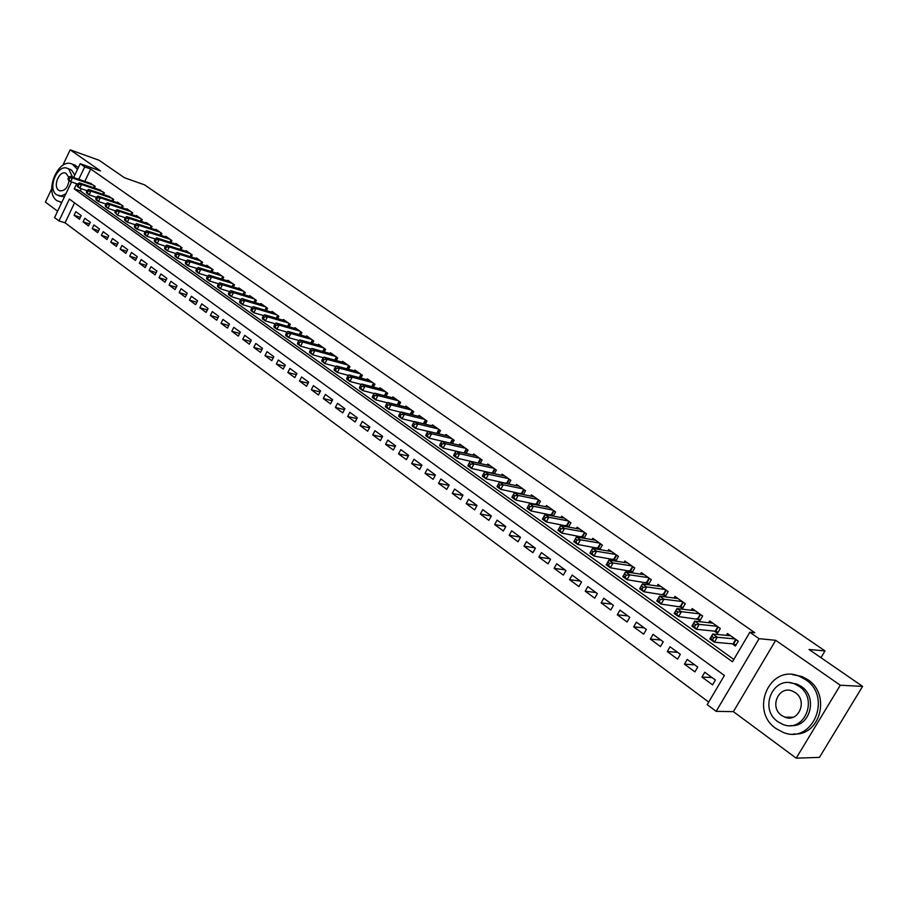 <?xml version="1.0" encoding="UTF-8"?>
<svg xmlns="http://www.w3.org/2000/svg" width="908" height="908" viewBox="0 0 908 908"><rect width="100%" height="100%" fill="white"/><g stroke="black" fill="none" stroke-linecap="round" stroke-linejoin="round"><path stroke-width="1.36" d="M74.57 202.87L65.058 222.823L58.986 220.916L54.559 217.614L71.516 181.963M51.756 188.705L45.4 202.121L57.624 211.178M73.627 177.525L80.188 163.724L100.459 170.897L70.154 149.831L99.051 160.239L124.396 177.707L144.554 184.869L824.997 650.923L809.028 649.47L862.6 686.38L819.447 757.385L796.202 758.169L840.309 685.234L775.693 640.31L759.088 638.687L716.162 711.339L707.184 704.642L724.391 675.45L69.371 199.09L58.986 220.916M775.693 640.31L733.392 711.645L796.202 758.169M733.392 711.645L716.162 711.339M65.058 222.823L708.705 702.066M70.154 149.831L62.8 165.381M862.6 686.38L840.309 685.234M94.421 188.013L95.204 186.356L89.506 182.985M103.591 194.55L104.397 192.859L98.632 189.454M112.876 201.156L113.704 199.442L107.859 195.992M122.274 207.841L123.113 206.093L117.45 202.087L117.2 202.609M131.773 214.606L132.636 212.824L126.904 208.772L126.655 209.305M141.387 221.461L142.272 219.645L136.472 215.548L136.211 216.093M151.125 228.396L152.022 226.535L146.154 222.392L145.893 222.948M160.966 235.41L161.896 233.515L155.96 229.327L155.677 229.883M170.931 242.504L171.884 240.586L165.869 236.33L165.585 236.909M181.021 249.7L181.986 247.736L175.914 243.435L175.619 244.025M191.236 256.975L192.224 254.978L186.072 250.619L185.777 251.221M201.576 264.341L202.586 262.298L196.355 257.895L196.049 258.508M212.041 271.81L213.074 269.721L206.763 265.261L206.457 265.885M222.63 279.358L223.697 277.235L217.307 272.718L216.989 273.353M233.367 287.007L234.457 284.84L227.987 280.266L227.658 280.913M244.229 294.76L245.342 292.546L238.793 287.904L238.463 288.574M255.227 302.614L256.374 300.344L249.734 295.656L249.394 296.326M266.373 310.559L267.542 308.243L260.823 303.488L260.471 304.18M277.655 318.617L278.858 316.245L272.06 311.433L271.696 312.148M289.084 326.778L290.322 324.36L283.432 319.48L283.058 320.206M300.673 335.052L301.933 332.566L294.952 327.629L294.578 328.367M312.397 343.428L313.703 340.897L306.632 335.892L306.234 336.641M324.281 351.918L325.631 349.33L318.458 344.257L318.061 345.029M336.335 360.533L337.708 357.865L330.444 352.735L330.035 353.518M348.536 369.25L349.955 366.526L342.588 361.316L342.168 362.133M360.907 378.103L362.36 375.31L354.892 370.021L354.461 370.861M373.438 387.069L374.936 384.209L367.377 378.852L366.923 379.703M386.15 396.16L387.693 393.221L380.021 387.795L379.555 388.669M399.021 405.377L400.621 402.369L392.835 396.864L392.37 397.761M412.084 414.729L413.73 411.63L405.842 406.058L405.354 406.977M425.319 424.206L427.01 421.04L419.019 415.376L418.52 416.318M438.746 433.831L440.494 430.562L432.378 424.831L431.868 425.795M452.354 443.592L454.159 440.232L445.941 434.421L445.408 435.409M466.167 453.489L468.029 450.039L459.686 444.137L459.13 445.17M480.162 463.534L482.091 459.993L473.624 454L473.057 455.056M494.372 473.738L496.358 470.083L487.778 464.011L487.187 465.089M508.775 484.077L510.841 480.321L502.124 474.158L501.522 475.27M523.394 494.588L525.528 490.706L516.686 484.463L516.062 485.61M538.228 505.257L540.442 501.25L531.464 494.905L530.817 496.097M553.278 516.084L555.571 511.953L546.457 505.518L545.787 506.732M568.544 527.083L570.928 522.815L561.689 516.277L560.985 517.537M584.048 538.251L586.523 533.847L577.136 527.207L576.41 528.513M599.779 549.601L602.345 545.05L592.822 538.308L592.061 539.647M612.957 559.067L615.783 561.076L618.427 556.411L608.746 549.567L607.963 550.963M629.199 570.61L632.07 572.653L634.749 567.954L624.92 561.008L624.102 562.449M645.702 582.334L648.618 584.411L651.331 579.69L641.343 572.63L640.492 574.117M662.465 594.241L665.428 596.352L668.163 591.596L658.028 584.423L657.142 585.978M679.502 606.34L682.51 608.485L685.279 603.695L674.973 596.408L674.054 598.02M696.799 618.632L699.852 620.8L702.656 615.987L692.191 608.587L691.226 610.255M714.38 631.128L717.49 633.33L720.316 628.484L709.693 620.97L708.671 622.706M712.076 677.572L701.952 677.039L712.576 684.859L715.413 680.024L704.778 672.238L701.952 677.039M694.699 664.849L684.473 664.191L694.926 671.875L697.741 667.074L687.265 659.412L684.473 664.191M677.595 652.33L667.278 651.547L677.561 659.106L680.342 654.339L670.036 646.791L667.278 651.547M660.752 640.004L650.355 639.096L660.479 646.541L663.215 641.797L653.079 634.374L650.355 639.096M644.181 627.859L633.682 626.838L643.659 634.17L646.36 629.46L636.383 622.15L633.682 626.838M627.859 615.908L617.281 614.773L627.099 621.991L629.777 617.315L619.948 610.108L617.281 614.773M611.788 604.138L601.13 602.889L610.789 609.994L613.445 605.352L603.763 598.259L601.13 602.889M595.954 592.549L585.217 591.199L594.74 598.19L597.35 593.571L587.828 586.591L585.217 591.199M580.36 581.12L569.554 579.667L578.929 586.568L581.517 581.971L572.131 575.093L569.554 579.667M565.003 569.872L554.13 568.329L563.357 575.116L565.922 570.553L556.672 563.777L554.13 568.329M549.862 558.795L538.921 557.149L548.012 563.834L550.554 559.294L541.44 552.62L538.921 557.149M534.948 547.876L523.95 546.128L532.905 552.722L535.414 548.216L526.436 541.645L523.95 546.128M520.25 537.116L509.195 535.277L518.014 541.77L520.5 537.286L511.658 530.817L509.195 535.277M505.767 526.504L494.656 524.586L503.35 530.987L505.801 526.526L497.085 520.148L494.656 524.586M491.273 516.016L480.321 514.053L488.89 520.352L491.319 515.926L482.738 509.638L480.321 514.053M476.95 505.654L466.201 503.656L474.646 509.876L477.052 505.472L468.585 499.275L466.201 503.656M462.83 495.45L452.275 493.419L460.606 499.548L462.978 495.166L454.636 489.06L452.275 493.419M448.915 485.383L438.553 483.328L446.759 489.367L449.12 485.02L440.891 478.993L438.553 483.328M435.204 475.451L425.023 473.374L433.116 479.333L435.443 475.009L427.339 469.061L425.023 473.374M421.687 465.656L411.676 463.568L419.655 469.436L421.97 465.134L413.969 459.278L411.676 463.568M408.35 455.998L398.521 453.886L406.387 459.675L408.668 455.407L400.791 449.63L398.521 453.886M395.207 446.475L385.548 444.341L393.312 450.05L395.57 445.805L387.784 440.108L385.548 444.341M382.245 437.077L372.745 434.932L380.407 440.562L382.643 436.339L374.97 430.721L372.745 434.932M369.465 427.804L360.124 425.648L367.672 431.209L369.885 426.998L362.326 421.46L360.124 425.648M356.867 418.645L347.662 416.488L355.119 421.97L357.309 417.794L349.852 412.323L347.662 416.488M344.427 409.621L335.381 407.454L342.736 412.856L344.904 408.702L337.538 403.311L335.381 407.454M332.158 400.712L323.259 398.533L330.512 403.867L332.657 399.736L325.393 394.424L323.259 398.533M320.059 391.916L311.296 389.736L318.447 395.003L320.581 390.894L313.408 385.639L311.296 389.736M308.107 383.233L299.492 381.054L306.552 386.252L308.663 382.166L301.592 376.979L299.492 381.054M296.326 374.664L287.836 372.484L294.805 377.614L296.905 373.551L289.913 368.444L287.836 372.484M284.692 366.208L276.338 364.029L283.217 369.091L285.294 365.05L278.393 359.999L276.338 364.029M273.217 357.854L264.988 355.686L271.776 360.68L273.83 356.662L267.031 351.68L264.988 355.686M261.89 349.614L253.775 347.446L260.483 352.372L262.514 348.377L255.806 343.451L253.775 347.446M250.71 341.476L242.72 339.308L249.337 344.177L251.357 340.194L244.717 335.336L242.72 339.308M239.667 333.44L231.79 331.272L238.327 336.085L240.325 332.124L233.776 327.334L231.79 331.272M228.759 325.495L221.007 323.339L227.465 328.083L229.44 324.156L222.971 319.412L221.007 323.339M217.999 317.664L210.35 315.507L216.728 320.195L218.692 316.279L212.302 311.603L210.35 315.507M207.376 309.912L199.839 307.767L206.127 312.397L208.08 308.504L201.769 303.885L199.839 307.767M196.877 302.273L189.443 300.128L195.663 304.702L197.592 300.832L191.361 296.269L189.443 300.128M186.503 294.714L179.182 292.58L185.323 297.098L187.241 293.25L181.078 288.744L179.182 292.58M176.266 287.246L169.047 285.123L175.108 289.584L177.003 285.759L170.931 281.31L169.047 285.123M166.153 279.88L159.036 277.757L165.029 282.172L166.902 278.359L160.898 273.966L159.036 277.757M156.165 272.593L149.139 270.482L155.064 274.84L156.925 271.049L150.989 266.702L149.139 270.482M146.29 265.397L139.367 263.297L145.212 267.599L147.062 263.831L141.194 259.529L139.367 263.297M136.541 258.281L129.708 256.192L135.485 260.448L137.312 256.692L131.524 252.447L129.708 256.192M126.904 251.255L120.162 249.178L125.872 253.377L127.688 249.643L121.967 245.455L120.162 249.178M117.382 244.297L110.731 242.232L116.372 246.386L118.176 242.674L112.513 238.532L110.731 242.232M107.973 237.442L101.401 235.376L106.985 239.485L108.767 235.785L103.183 231.699L101.401 235.376M98.677 230.655L92.185 228.6L97.701 232.664L99.471 228.986L93.955 224.934L92.185 228.6M89.483 223.936L83.082 221.904L88.53 225.91L90.289 222.256L84.83 218.261L83.082 221.904M81.209 215.605L75.818 211.655L74.081 215.287L79.473 219.248L81.209 215.605M76.692 183.722L74.24 188.875L732.461 661.75L749.86 632.229L754.832 632.74L90.721 169.013L84.83 181.373M81.323 188.728L80.279 190.907L733.812 659.446M732.245 643.817L735.401 646.053L738.272 641.184L727.467 633.534L726.4 635.35M596.953 547.706L599.575 549.567M581.188 536.503L583.526 538.16M565.673 525.482L567.716 526.935M550.384 514.62L552.143 515.869M535.311 503.917L536.81 504.973M520.466 493.373L521.703 494.247M505.847 482.977L506.812 483.669M491.432 472.739L492.159 473.261M820.945 657.676L824.997 650.923M80.188 163.724L84.705 166.89L78.792 179.307M90.721 169.013L84.705 166.89M749.86 632.229L759.088 638.687M80.279 190.907L74.24 188.875M80.392 217.307L74.081 215.287M736.082 644.896L733.051 643.885L714.392 642.217L709.852 638.96L712.757 634.011L730.611 635.759M711.883 636.338L712.757 634.011L717.297 637.246L714.392 642.217L712.542 639.629L713.699 637.632L711.883 636.338L710.726 638.324L712.542 639.629M735.105 638.948L717.297 637.246L713.699 637.632M709.852 638.96L710.726 638.324M838.742 725.628L844.27 716.548M776.022 728.568L783.059 732.347C812.399 744.866 832.852 696.913 805.43 679.547L799.483 676.335C770.041 663.317 749.021 710.499 776.022 728.568M793.501 733.936C820.196 736.501 831.285 694.438 807.791 679.672L801.843 676.471L792.559 674.633M789.846 682.759L796.895 684.076L801.299 686.448C818.369 697.276 809.936 727.853 790.505 725.56M777.884 721.724L782.855 724.402C804.011 733.482 818.834 698.944 799.108 686.335L794.704 683.962C773.48 674.621 758.373 708.751 777.884 721.724M795.317 692.656L792.423 691.09C778.746 685.097 769.042 707.139 781.652 715.459L784.784 717.15C798.427 723.029 808.018 700.817 795.317 692.656M77.475 169.433L72.549 164.28C58.577 156.732 43.55 192.053 56.977 200.702L61.801 202.393M60.348 202.212L61.676 202.654M78.406 167.469L73.923 164.768M69.371 169.092L71.516 170.068L74.797 175.062M64.468 196.786L58.975 195.901M72.606 177.173L68.792 169.115L67.794 168.536C57.737 163.111 46.91 188.626 56.591 194.823L61.108 195.98L65.887 193.813M68.826 177.298L65.955 173.314C59.485 169.819 52.505 186.288 58.759 190.271L59.474 190.68C64.457 191.44 67.669 188.058 69.076 180.533M718.149 632.195L715.198 631.208L696.345 629.301L691.873 626.1L694.734 621.174L712.78 623.149M693.848 623.467L694.734 621.174L699.217 624.364L696.345 629.301L694.484 626.713L695.63 624.738L693.848 623.467L692.69 625.442L694.484 626.713M717.207 626.282L699.217 624.364L695.63 624.738M691.873 626.1L692.69 625.442M700.499 619.699L678.582 616.589L674.19 613.445L677.016 608.553L695.233 610.744M676.097 610.8L677.016 608.553L681.42 611.697L678.582 616.589L676.721 614.024L677.856 612.06L676.097 610.8L674.962 612.764L676.721 614.024M699.591 613.831L681.42 611.697L677.856 612.06M674.19 613.445L674.962 612.764M683.134 607.395L661.103 604.092L656.779 600.994L659.583 596.136L677.97 598.531M658.64 598.338L659.583 596.136L663.907 599.223L661.103 604.092L659.242 601.527L660.366 599.575L658.64 598.338L657.517 600.29L659.242 601.527M682.26 601.561L663.907 599.223L660.366 599.575M656.779 600.994L657.517 600.29M666.041 595.296L643.92 591.789L639.663 588.747L642.421 583.912L660.979 586.511M641.457 586.08L642.421 583.912L646.689 586.954L643.92 591.789L642.047 589.235L643.159 587.294L641.457 586.08L640.344 588.021L642.047 589.235M665.201 589.496L646.689 586.954L643.159 587.294M639.663 588.747L640.344 588.021M649.209 583.379L626.997 579.679L622.809 576.682L625.533 571.892L644.249 574.685M624.545 574.015L625.533 571.892L629.732 574.878L626.997 579.679L625.135 577.136L626.225 575.218L624.545 574.015L623.455 575.944L625.135 577.136M648.403 577.624L629.732 574.878L626.225 575.218M622.809 576.682L623.455 575.944M632.649 571.643L610.346 567.772L606.215 564.821L608.916 560.054L627.78 563.028M607.906 562.143L608.916 560.054L613.048 562.994L610.346 567.772L608.474 565.23L609.563 563.323L607.906 562.143L606.828 564.05L608.474 565.23M631.877 565.922L613.048 562.994L609.563 563.323M606.215 564.821L606.828 564.05M616.339 560.088L593.945 556.048L589.894 553.142L592.561 548.398L611.561 551.565M591.528 550.452L592.561 548.398L596.624 551.304L593.945 556.048L592.084 553.517L593.151 551.61L591.528 550.452L590.461 552.348L592.084 553.517M615.59 554.413L596.624 551.304L593.151 551.61M589.894 553.142L590.461 552.348M600.279 548.716L577.806 544.494L573.811 541.633L576.455 536.934L595.591 540.26M575.4 538.943L576.455 536.934L580.45 539.783L577.806 544.494L575.944 541.974L577 540.09L575.4 538.943L574.344 540.839L575.944 541.974M599.564 543.075L580.45 539.783L577 540.09M573.811 541.633L574.344 540.839M584.468 537.513L561.927 533.132L557.989 530.317L560.599 525.641L579.86 529.137M559.521 527.616L560.599 525.641L564.538 528.445L561.927 533.132L560.054 530.624L561.099 528.74L559.521 527.616L558.477 529.489L560.054 530.624M583.776 531.906L564.538 528.445L561.099 528.74M557.989 530.317L558.477 529.489M568.226 520.908L548.863 517.276L544.982 514.518L564.367 518.184M568.885 526.47L546.275 521.93L542.405 519.16L542.859 518.32L544.414 519.433L545.447 517.571L543.892 516.459L542.859 518.32M545.447 517.571L548.863 517.276L546.275 521.93L544.414 519.433M544.982 514.518L543.892 516.459M552.904 510.069L533.427 506.289L529.602 503.565L549.113 507.39M553.539 515.608L530.862 510.909L527.049 508.185L527.469 507.322L529.001 508.423L530.022 506.573L528.49 505.472L527.469 507.322M530.022 506.573L533.427 506.289L530.862 510.909L529.001 508.423M529.602 503.565L528.49 505.472M537.808 499.4L518.218 495.462L514.45 492.772L534.074 496.755M538.421 504.893L515.687 500.058L511.93 497.368L512.316 496.494L513.826 497.573L514.836 495.734L513.326 494.656L512.316 496.494M514.836 495.734L518.218 495.462L515.687 500.058L513.826 497.573M514.45 492.772L513.326 494.656M522.94 488.879L503.236 484.793L499.536 482.148L519.263 486.279M523.53 494.338L500.739 489.355L497.039 486.711L497.391 485.825L498.878 486.881L499.877 485.054L498.39 483.998L497.391 485.825M499.877 485.054L503.236 484.793L500.739 489.355L498.878 486.881M499.536 482.148L498.39 483.998M508.287 478.516L488.481 474.282L484.827 471.672L504.655 475.951M508.855 483.941L486.007 478.822L482.364 476.212L482.693 475.315L484.146 476.359L485.144 474.544L483.68 473.499L482.693 475.315M485.144 474.544L488.481 474.282L486.007 478.822L484.146 476.359M484.827 471.672L483.68 473.499M493.85 468.301L473.953 463.931L470.344 461.366L490.275 465.77M494.395 473.692L471.502 468.437L467.904 465.872L468.199 464.953L469.64 465.986L470.616 464.181L469.175 463.148L468.199 464.953M470.616 464.181L473.953 463.931L471.502 468.437L469.64 465.986M470.344 461.366L469.175 463.148M479.617 458.234L459.63 453.728L456.077 451.197L476.087 455.748M479.787 463.455L457.201 458.211L453.659 455.68L453.921 454.749L455.339 455.759L456.315 453.966L454.897 452.956L453.921 454.749M456.315 453.966L459.63 453.728L457.201 458.211L455.339 455.759M456.077 451.197L454.897 452.956M465.588 448.314L445.51 443.671L442.014 441.174L462.115 445.862M465.089 453.251L443.115 448.132L439.62 445.635L439.858 444.693L441.254 445.692L442.207 443.91L440.811 442.911L439.858 444.693M442.207 443.91L445.51 443.671L443.115 448.132L441.254 445.692M442.014 441.174L440.811 442.911M451.753 438.53L431.595 433.763L428.145 431.3L448.325 436.112M450.527 443.161L429.223 438.189L425.784 435.726L425.988 434.784L427.362 435.761L428.315 433.99L426.93 433.002L425.988 434.784M428.315 433.99L431.595 433.763L429.223 438.189L427.362 435.761M428.145 431.3L426.93 433.002M438.121 428.894L417.884 423.991L414.479 421.573L434.739 426.499M428.088 431.391L415.535 428.394L412.141 425.977L412.323 425.012L413.673 425.977L414.615 424.218L413.254 423.241L412.323 425.012M414.615 424.218L417.884 423.991L415.535 428.394L413.673 425.977M414.479 421.573L413.254 423.241M424.672 419.382L404.366 414.366L401.007 411.982L421.346 417.022M414.354 421.743L402.04 418.747L398.691 416.352L398.839 415.376L400.178 416.329L401.109 414.581L399.77 413.628L398.839 415.376M401.109 414.581L404.366 414.366L402.04 418.747L400.178 416.329M401.007 411.982L399.77 413.628M411.415 410.007L391.03 404.866L387.727 402.516L408.135 407.681M400.825 412.221L388.738 409.224L385.435 406.863L385.56 405.876L386.876 406.829L387.795 405.082L386.479 404.139L385.56 405.876M387.795 405.082L391.03 404.866L388.738 409.224L386.876 406.829M387.727 402.516L386.479 404.139M398.34 400.757L377.887 395.513L374.629 393.187L395.105 398.464M387.478 402.834L375.617 399.838L372.359 397.511L372.462 396.512L373.767 397.443L374.675 395.718L373.37 394.787L372.462 396.512M374.675 395.718L377.887 395.513L375.617 399.838L373.767 397.443M374.629 393.187L373.37 394.787M385.446 391.632L364.937 386.286L361.724 383.993L382.245 389.373M374.323 393.584L362.678 390.588L359.477 388.295L359.545 387.285L360.828 388.204L361.736 386.479L360.442 385.56L359.545 387.285M361.736 386.479L364.937 386.286L362.678 390.588L360.828 388.204M361.724 383.993L360.442 385.56M372.723 382.643L352.156 377.183L348.99 374.925L369.579 380.407M361.35 384.447L349.921 381.462L346.754 379.192L346.811 378.182L348.07 379.09L348.967 377.376L347.696 376.468L346.811 378.182M348.967 377.376L352.156 377.183L349.921 381.462L348.07 379.09M348.99 374.925L347.696 376.468M360.181 373.767L339.547 368.205L336.425 365.981L357.071 371.565M348.559 375.435L337.333 372.462L334.223 370.226L334.246 369.204L335.495 370.089L336.38 368.387L335.131 367.502L334.246 369.204M336.38 368.387L339.547 368.205L337.333 372.462L335.495 370.089M336.425 365.981L335.131 367.502M347.798 365.005L327.118 359.352L324.031 357.15L344.734 362.837M335.937 366.548L324.928 363.575L321.852 361.373L321.852 360.34L323.089 361.225L323.963 359.534L322.726 358.649L321.852 360.34M323.963 359.534L327.118 359.352L324.928 363.575L323.089 361.225M324.031 357.15L322.726 358.649M335.585 356.367L314.849 350.613L311.807 348.445L332.555 354.222M323.486 357.775L312.681 354.824L309.651 352.644L309.628 351.6L310.842 352.474L311.716 350.783L310.502 349.921L309.628 351.6M311.716 350.783L314.849 350.613L312.681 354.824L310.842 352.474M311.807 348.445L310.502 349.921M323.532 347.843L302.75 341.998L299.754 339.864L320.535 345.732M311.206 349.126L300.605 346.175L297.608 344.03L297.574 342.986L298.766 343.837L299.629 342.168L298.426 341.306L297.574 342.986M299.629 342.168L302.75 341.998L300.605 346.175L298.766 343.837M299.754 339.864L298.426 341.306M311.637 339.433L290.821 333.497L287.859 331.386L308.686 337.345M299.095 340.579L288.687 337.651L285.736 335.54L285.679 334.473L286.86 335.324L287.711 333.656L286.519 332.816L285.679 334.473M287.711 333.656L290.821 333.497L288.687 337.651L286.86 335.324M287.859 331.386L286.519 332.816M299.89 331.125L279.04 325.109L276.111 323.021L296.984 329.071M287.144 332.158L276.929 329.241L274.012 327.152L273.932 326.086L275.101 326.914L275.941 325.268L274.772 324.428L273.932 326.086M275.941 325.268L279.04 325.109L276.929 329.241L275.101 326.914M276.111 323.021L274.772 324.428M288.313 322.93L267.417 316.824L264.534 314.77L285.43 320.899M275.351 323.827L265.329 320.933L262.446 318.878L262.344 317.8L263.502 318.629L264.33 316.983L263.184 316.154L262.344 317.8M264.33 316.983L267.417 316.824L265.329 320.933L263.502 318.629M264.534 314.77L263.184 316.154M276.872 314.838L255.942 308.652L253.094 306.632L274.034 312.84M263.706 315.621L253.877 312.749L251.039 310.718L250.914 309.628L252.049 310.445L252.878 308.799L251.743 307.994L250.914 309.628M252.878 308.799L255.942 308.652L253.877 312.749L252.049 310.445M253.094 306.632L251.743 307.994M265.579 306.859L244.615 300.593L241.812 298.596L262.775 304.872M252.22 307.506L242.572 304.657L239.769 302.648L239.633 301.558L240.756 302.364L241.573 300.741L240.45 299.935L239.633 301.558M241.573 300.741L244.615 300.593L242.572 304.657L240.756 302.364M241.812 298.596L240.45 299.935M254.433 298.97L233.447 292.626L230.677 290.662L251.664 297.018M240.881 299.504L231.415 296.678L228.646 294.691L228.487 293.602L229.599 294.385L230.405 292.773L229.304 291.979L228.487 293.602M230.405 292.773L233.447 292.626L231.415 296.678L229.599 294.385M230.677 290.662L229.304 291.979M243.423 291.184L222.415 284.772L219.679 282.819L240.699 289.255M229.69 291.604L220.406 288.801L217.67 286.837L217.489 285.736L218.59 286.519L219.396 284.908L218.295 284.125L217.489 285.736M219.396 284.908L222.415 284.772L220.406 288.801L218.59 286.519M219.679 282.819L218.295 284.125M232.561 283.5L211.519 277.019L208.817 275.09L229.86 281.594M218.646 283.795L209.532 281.015L206.831 279.085L206.638 277.973L207.716 278.745L208.511 277.144L207.433 276.373L206.638 277.973M208.511 277.144L211.519 277.019L209.532 281.015L207.716 278.745M208.817 275.09L207.433 276.373M221.824 275.907L200.77 269.358L198.103 267.463L219.168 274.034M207.739 276.089L198.795 273.331L196.128 271.435L195.924 270.312L196.979 271.072L197.774 269.483L196.707 268.723L195.924 270.312M197.774 269.483L200.77 269.358L198.795 273.331L196.979 271.072M198.103 267.463L196.707 268.723M211.235 268.416L190.147 261.799L187.513 259.915L208.602 266.555M196.968 268.484L188.194 265.749L185.561 263.876L185.334 262.752L186.39 263.502L187.173 261.913L186.117 261.163L185.334 262.752M187.173 261.913L190.147 261.799L188.194 265.749L186.39 263.502M187.513 259.915L186.117 261.163M200.759 261.016L179.659 254.331L177.06 252.469L198.171 259.177M186.344 260.971L177.718 258.258L175.131 256.408L174.881 255.273L175.925 256.022L176.697 254.444L175.664 253.707L174.881 255.273M176.697 254.444L179.659 254.331L177.718 258.258L175.925 256.022M177.06 252.469L175.664 253.707M190.43 253.695L169.308 246.953L166.743 245.126L187.865 251.891M175.846 253.548L167.39 250.869L164.825 249.03L164.564 247.895L165.585 248.633L166.357 247.067L165.335 246.329L164.564 247.895M166.357 247.067L169.308 246.953L167.39 250.869L165.585 248.633M166.743 245.126L165.335 246.329M180.215 246.477L159.082 239.667L156.551 237.862L177.673 244.683M165.472 246.216L157.175 243.56L154.644 241.755L154.371 240.609L155.382 241.335L156.142 239.78L155.132 239.054L154.371 240.609M156.142 239.78L159.082 239.667L157.175 243.56L155.382 241.335M156.551 237.862L155.132 239.054M170.125 239.337L148.98 232.471L146.472 230.689L167.617 237.567M155.234 238.974L147.096 236.352L144.588 234.559L144.304 233.413L145.303 234.128L146.063 232.584L145.053 231.869L144.304 233.413M146.063 232.584L148.98 232.471L147.096 236.352L145.303 234.128M146.472 230.689L145.053 231.869M160.16 232.289L139.003 225.366L136.529 223.606L157.686 230.541M145.121 231.812L137.131 229.225L134.656 227.454L134.361 226.308L135.349 227.011L136.098 225.468L135.11 224.764L134.361 226.308M136.098 225.468L139.003 225.366L137.131 229.225L135.349 227.011M136.529 223.606L135.11 224.764M150.308 225.332L129.152 218.351L126.7 216.603L147.868 223.595M135.133 224.741L127.29 222.188L124.85 220.44L124.532 219.282L125.508 219.986L126.257 218.453L125.27 217.75L124.532 219.282M126.257 218.453L129.152 218.351L127.29 222.188L125.508 219.986M126.7 216.603L125.27 217.75L117.575 215.23L114.828 212.347L115.793 213.039L116.53 211.507L115.566 210.815L114.828 212.347M140.581 218.442L119.413 211.416L116.996 209.691L138.164 216.74M116.53 211.507L119.413 211.416L117.575 215.23L115.793 213.039M116.996 209.691L115.566 210.815M130.956 211.643L109.789 204.561L107.405 202.859L128.573 209.952M115.543 210.872L107.961 208.352L105.578 206.649L105.237 205.492L106.191 206.173L106.917 204.652L105.964 203.971L105.237 205.492M106.917 204.652L109.789 204.561L107.961 208.352L106.191 206.173M107.405 202.859L105.964 203.971M121.456 204.924L100.289 197.796L97.928 196.117L119.096 203.256M105.93 204.05L98.473 201.565L96.123 199.885L95.76 198.716L96.702 199.385L97.428 197.876L96.486 197.206L95.76 198.716M97.428 197.876L100.289 197.796L98.473 201.565L96.702 199.385M97.928 196.117L96.486 197.206M112.07 198.284L90.891 191.1L88.564 189.443L109.732 196.627M96.43 197.32L89.097 194.857L86.771 193.188L86.396 192.019L87.327 192.689L88.053 191.191L87.111 190.521L86.396 192.019M88.053 191.191L90.891 191.1L89.097 194.857L87.327 192.689M88.564 189.443L87.111 190.521M102.786 191.713L81.607 184.494L79.302 182.849L100.482 190.09M87.043 190.669L79.825 188.228L77.532 186.583L77.146 185.414L78.065 186.072L78.78 184.574L77.861 183.915L77.146 185.414M78.78 184.574L81.607 184.494L79.825 188.228L78.065 186.072M79.302 182.849L77.861 183.915M93.615 185.221L72.436 177.957L70.154 176.334L91.333 183.62M77.77 184.097L70.665 181.679L68.395 180.045L67.998 178.876L68.906 179.523L69.621 178.036L68.713 177.389L67.998 178.876M69.621 178.036L72.436 177.957L70.665 181.679L68.906 179.523M70.154 176.334L68.713 177.389M736.116 639.652L733.55 644.01M735.707 639.368L733.051 643.885M718.228 627.008L715.697 631.332M717.819 626.713L715.198 631.208M700.635 614.557L698.127 618.859M700.216 614.262L697.616 618.723M683.315 602.31L680.841 606.578M682.895 602.015L680.33 606.442M666.268 590.245L663.816 594.49M665.836 589.95L663.305 594.354M649.481 578.385L647.063 582.595M649.061 578.078L646.553 582.459M632.955 566.694L630.572 570.882M632.535 566.388L630.05 570.746M616.691 555.185L614.33 559.351M616.26 554.879L613.808 559.203M600.665 543.858L598.338 548.001M600.233 543.552L597.816 547.853M584.888 532.701L582.584 536.81M584.457 532.394L582.062 536.662M569.35 521.703L567.069 525.789M568.919 521.396L566.547 525.641M554.039 510.875L551.78 514.938M553.608 510.568L551.258 514.791M538.955 500.206L536.719 504.246M538.523 499.899L536.197 504.088M524.098 489.696L521.884 493.714M523.655 489.389L521.362 493.555M509.445 479.345L507.266 483.328M509.013 479.027L506.743 483.169M495.019 469.13L492.851 473.102M494.576 468.823L492.329 472.932M480.797 459.073L478.652 463.012M480.343 458.756L478.13 462.853M466.769 449.154L464.646 453.069M466.326 448.836L464.124 452.91M452.944 439.381L450.867 443.24M452.502 439.063L450.323 443.104M439.313 429.734L437.304 433.491M438.87 429.416L436.759 433.354M425.875 420.234L423.934 423.877M425.432 419.916L423.389 423.741M412.629 410.859L410.745 414.4M412.175 410.541L410.2 414.264M399.554 401.62L397.738 405.047M399.111 401.302L397.193 404.911M386.672 392.494L384.913 395.843M386.218 392.177L384.368 395.695M373.948 383.505L372.246 386.751M373.494 383.187L371.701 386.615M361.407 374.629L359.761 377.796M360.953 374.312L359.216 377.649M349.035 365.879L347.435 368.954M348.581 365.561L346.89 368.807M336.823 357.241L335.268 360.238M336.369 356.923L334.723 360.09M324.769 348.717L323.271 351.634M324.315 348.4L322.726 351.487M312.885 340.307L311.421 343.156M312.431 339.989L310.876 342.997M301.15 332.01L299.731 334.78M300.696 331.692L299.186 334.621M289.561 323.816L288.188 326.517M289.107 323.498L287.643 326.358M278.132 315.734L276.792 318.368M277.678 315.405L276.248 318.209M266.839 307.744L265.533 310.32M266.385 307.426L265 310.161M255.693 299.867L254.433 302.375M255.239 299.538L253.888 302.216M244.695 292.081L243.458 294.533M244.241 291.763L242.924 294.374M233.833 284.397L232.63 286.792M233.367 284.079L232.096 286.622M223.096 276.815L221.938 279.142M222.642 276.486L221.404 278.983M212.506 269.313L211.371 271.594M212.052 268.995L210.838 271.435M202.041 261.913L200.929 264.149M201.587 261.595L200.396 263.978M191.702 254.603L190.623 256.782M191.248 254.285L190.09 256.612M181.487 247.385L180.442 249.507M181.032 247.055L179.909 249.337M171.408 240.245L170.386 242.334M170.942 239.928L169.853 242.164M161.442 233.197L160.444 235.24M160.977 232.879L159.91 235.059M151.591 226.24L150.626 228.226M151.137 225.91L150.092 228.056M141.864 219.35L140.91 221.302M141.41 219.032L140.388 221.132M132.25 212.551L131.32 214.458M131.796 212.234L130.797 214.288M122.75 205.832L121.842 207.705M122.296 205.514L121.32 207.523M113.352 199.192L112.478 201.02M112.898 198.875L111.945 200.838M104.08 192.632L103.217 194.414M103.614 192.303L102.695 194.244M94.897 186.14L94.057 187.888M94.443 185.822L93.535 187.718M793.025 717.252L784.784 717.15M796.895 684.076L794.704 683.962M799.483 676.335L801.843 676.471M60.269 190.952L59.474 190.68M70.518 169.49L67.794 168.536M72.549 164.28L75.5 165.313"/></g></svg>
